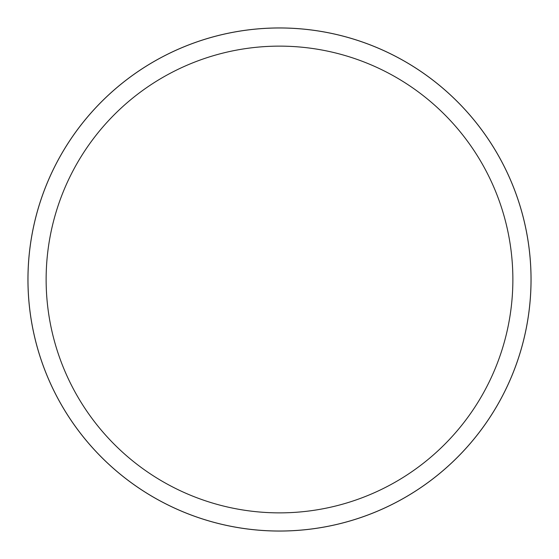 <?xml version="1.0" encoding="UTF-8"?>
<svg xmlns="http://www.w3.org/2000/svg" width="559" height="559" viewBox="0 0 559 559"><rect width="100%" height="100%" fill="white"/><g stroke="black" fill="none" stroke-linecap="round" stroke-linejoin="round"><path stroke-width="0.84" d="M279.5 27.964A251.536 251.536 0 0 1 531.036 279.5A251.536 251.536 0 0 1 279.5 531.036A251.536 251.536 0 0 1 27.964 279.5A251.536 251.536 0 0 1 279.5 27.964M279.5 27.978A251.522 251.522 0 0 1 531.022 279.5A251.522 251.522 0 0 1 279.5 531.022A251.522 251.522 0 0 1 27.978 279.5A251.522 251.522 0 0 1 279.5 27.978M279.5 46.131A233.369 233.369 0 0 1 512.869 279.5A233.369 233.369 0 0 1 279.5 512.869A233.369 233.369 0 0 1 46.131 279.5A233.369 233.369 0 0 1 279.5 46.131M27.95 279.5A251.55 251.55 0 0 1 279.5 27.95A251.55 251.55 0 0 1 531.05 279.5A251.55 251.55 0 0 1 279.5 531.05A251.55 251.55 0 0 1 27.95 279.5"/></g></svg>
